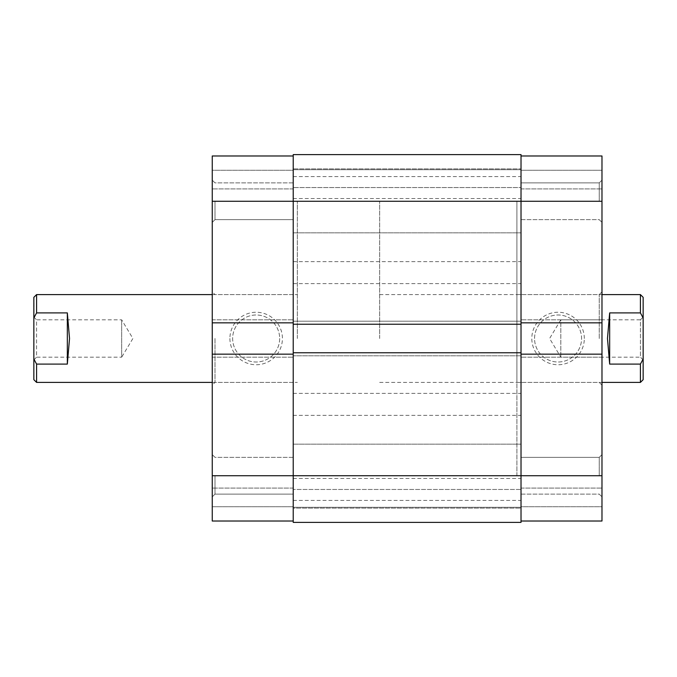 <?xml version="1.0" encoding="UTF-8"?>
<svg xmlns="http://www.w3.org/2000/svg" width="677" height="677" viewBox="0 0 677 677"><rect width="100%" height="100%" fill="white"/><g stroke="black" fill="none" stroke-linecap="round" stroke-linejoin="round"><path stroke-width="0.51" stroke-dasharray="3.38 2.54" d="M643.15 359.91L640.408 357.16L640.408 319.84L560.81 319.84L560.81 357.16L560.81 319.84L549.597 338.5L560.81 357.16L640.408 357.16L640.408 319.84L643.15 317.09L643.15 359.91L643.15 317.09M33.85 317.09L36.592 319.84L36.592 357.16L121.674 357.16L121.674 319.84L121.674 357.16L132.895 338.5L121.674 319.84L36.592 319.84L36.592 357.16L33.85 359.91L33.85 317.09L33.85 359.91M297.33 338.5L297.33 201.272L297.33 338.5M379.67 338.5L379.67 201.272L379.67 338.5M640.408 294.588L640.408 312.901L609.664 312.901L607.472 338.5L609.664 364.099L640.408 364.099L640.408 382.412M67.336 364.099L67.336 312.901L69.528 338.5L67.336 364.099L36.592 364.099L33.85 359.038L33.85 379.67M67.336 312.901L36.592 312.901L36.592 294.588M36.592 382.412L36.592 364.099M33.85 297.33L34.138 317.386M643.15 379.67L643.15 297.33M640.408 364.099L643.15 359.038M643.15 317.962L640.408 312.901M33.85 359.038L33.85 317.962M609.664 364.099L609.664 312.901M521.019 521.019L601.98 521.019L521.019 521.019L521.019 338.5L521.019 522.39L521.019 489.454L293.217 489.454L521.019 489.454L521.019 508.114L293.217 508.114L521.019 508.114L293.217 508.114L293.217 489.454L293.217 508.114L521.019 508.114L521.019 522.39L293.217 522.39L521.019 522.39L293.217 522.39L293.217 201.272L293.217 475.728L521.019 475.728L521.019 201.272L521.019 521.019L601.98 521.019L601.98 454.597L601.98 496.867L601.98 475.728L601.98 496.867L601.98 475.728L521.019 475.728L521.019 155.981L521.019 201.272L601.98 201.272L601.98 180.133L601.98 475.728M521.019 187.571L521.019 198.547L521.019 187.571M293.217 187.571L293.217 198.547L293.217 187.571M521.019 272.628L521.019 283.612L521.019 272.628M293.217 272.628L293.217 283.612L293.217 272.628M521.019 489.429L521.019 500.405L521.019 489.429M293.217 489.429L293.217 500.405L293.217 489.429M521.019 404.372L521.019 393.388L521.019 404.372M293.217 404.372L293.217 393.388L293.217 404.372M293.217 352.768L293.217 355.789L293.217 352.768L521.019 352.768L521.019 355.789L293.217 355.789L521.019 355.789L521.019 352.768M293.217 324.232L293.217 321.211L521.019 321.211L521.019 324.232L521.019 321.211L293.217 321.211L293.217 324.232L521.019 324.232M379.67 201.272L293.217 201.272L293.217 154.61L521.019 154.61L293.217 154.61L293.217 168.886L293.217 154.61L521.019 154.61L521.019 187.546L293.217 187.546L521.019 187.546L521.019 168.886L293.217 168.886L521.019 168.886L293.217 168.886L293.217 187.546L293.217 168.886L521.019 168.886L521.019 154.61L521.019 201.272L293.217 201.272L293.217 338.5L293.217 169.707L293.217 475.728L212.248 475.728L212.248 496.867L212.248 180.133L212.248 201.272L212.248 180.133L212.248 201.272L293.217 201.272L293.217 182.883L293.217 475.728L521.019 475.728L516.898 475.728L516.898 338.5L516.898 475.728M214.99 475.728L214.99 494.117L214.99 475.728M214.99 201.272L214.99 219.661L214.99 201.272M229.909 338.5A26.251 26.251 0 0 0 256.16 364.751A26.251 26.251 0 0 0 282.419 338.5A26.251 26.251 0 0 0 256.16 312.249A26.251 26.251 0 0 0 229.909 338.5M279.669 338.5A23.509 23.509 0 0 1 256.16 362.009A23.509 23.509 0 0 1 232.651 338.5A23.509 23.509 0 0 1 256.16 314.991A23.509 23.509 0 0 1 279.669 338.5A23.509 23.509 0 0 1 256.16 362.009A23.509 23.509 0 0 1 232.651 338.5A23.509 23.509 0 0 1 256.16 314.991A23.509 23.509 0 0 1 279.669 338.5M212.248 338.5L212.248 385.162L212.248 338.5M214.99 338.5L214.99 382.412L214.99 338.5M212.248 475.728L212.248 521.019L293.217 521.019L293.217 488.083L293.217 521.019L212.248 521.019L293.217 521.019M516.898 201.272L516.898 382.412L516.898 201.272L521.019 201.272L293.217 201.272L293.217 475.728L379.67 475.728M293.217 155.981L212.248 155.981L293.217 155.981L293.217 170.257L293.217 155.981L212.248 155.981L212.248 201.272M293.217 170.257L293.217 188.917L293.217 170.257L212.248 170.257L212.248 188.917L212.248 170.257L293.217 170.257M212.248 506.743L212.248 488.083L212.248 506.743L293.217 506.743L212.248 506.743M212.248 357.16L212.248 354.147L212.248 357.16L293.217 357.16L212.248 357.16M212.248 319.84L212.248 322.853L212.248 319.84L293.217 319.84L212.248 319.84M293.217 188.917L212.248 188.917L293.217 188.917M293.217 354.147L212.248 354.147M293.217 322.853L212.248 322.853M293.217 488.083L212.248 488.083L293.217 488.083M601.98 338.5L601.98 291.838L601.98 338.5M599.238 338.5L599.238 294.588L599.238 338.5M599.238 475.728L599.238 457.339L599.238 475.728M599.238 201.272L599.238 182.883L599.238 201.272M584.319 338.5A26.251 26.251 0 0 0 558.068 312.249A26.251 26.251 0 0 0 531.809 338.5A26.251 26.251 0 0 0 558.068 364.751A26.251 26.251 0 0 0 584.319 338.5M534.559 338.5A23.509 23.509 0 0 1 558.068 314.991A23.509 23.509 0 0 1 581.577 338.5A23.509 23.509 0 0 1 558.068 362.009A23.509 23.509 0 0 1 534.559 338.5A23.509 23.509 0 0 1 558.068 314.991A23.509 23.509 0 0 1 581.577 338.5A23.509 23.509 0 0 1 558.068 362.009A23.509 23.509 0 0 1 534.559 338.5M601.98 201.272L601.98 155.981L521.019 155.981L521.019 188.917L521.019 155.981L601.98 155.981L521.019 155.981M521.019 506.743L521.019 488.083L521.019 506.743L601.98 506.743L601.98 488.083L601.98 506.743L521.019 506.743M601.98 170.257L601.98 188.917L601.98 170.257L521.019 170.257L601.98 170.257M601.98 319.84L601.98 322.853L601.98 319.84L521.019 319.84L601.98 319.84M601.98 357.16L601.98 354.147L601.98 357.16L521.019 357.16L601.98 357.16M521.019 488.083L601.98 488.083L521.019 488.083M521.019 322.853L601.98 322.853M521.019 354.147L601.98 354.147M521.019 188.917L601.98 188.917L521.019 188.917M379.67 294.588L601.98 294.588M212.248 294.588L297.33 294.588L214.99 294.588L212.248 291.838M212.248 382.412L297.33 382.412L214.99 382.412L212.248 385.162M379.67 382.412L601.98 382.412M293.217 507.293L521.019 507.293L293.217 507.293M293.217 232.837L521.019 232.837L293.217 232.837M293.217 198.547L521.019 198.547M293.217 283.612L521.019 283.612M293.217 500.405L521.019 500.405M293.217 415.348L521.019 415.348M293.217 393.388L521.019 393.388M293.217 478.453L521.019 478.453M293.217 261.652L521.019 261.652M293.217 176.595L521.019 176.595M293.217 169.707L521.019 169.707L293.217 169.707M293.217 444.163L521.019 444.163L293.217 444.163M214.99 494.117L212.248 496.867L214.99 494.117L293.217 494.117L214.99 494.117M214.99 219.661L212.248 222.403L214.99 219.661L293.217 219.661L214.99 219.661M293.217 182.883L214.99 182.883L212.248 180.133L214.99 182.883L293.217 182.883M293.217 457.339L214.99 457.339L212.248 454.597L214.99 457.339L293.217 457.339M516.898 294.588L599.238 294.588L601.98 291.838M599.238 457.339L601.98 454.597L599.238 457.339L521.019 457.339L599.238 457.339M599.238 182.883L601.98 180.133L599.238 182.883L521.019 182.883L599.238 182.883M516.898 382.412L599.238 382.412L601.98 385.162M521.019 494.117L599.238 494.117L601.98 496.867L599.238 494.117L521.019 494.117M521.019 219.661L599.238 219.661L601.98 222.403L599.238 219.661L521.019 219.661"/><path stroke-width="1.02" d="M601.98 382.412L640.408 382.412L640.408 364.099L609.664 364.099L607.472 338.5L609.664 312.901L640.408 312.901L640.408 294.588L601.98 294.588M36.592 382.412L33.85 379.67L33.85 317.962L36.592 312.901L33.85 317.962L33.85 297.33L36.592 294.588L36.592 312.901L67.336 312.901L69.528 338.5L67.336 364.099L36.592 364.099L36.592 382.412L212.248 382.412M640.408 294.588L643.15 297.33L643.15 317.962L640.408 312.901M640.408 364.099L643.15 359.038L643.15 317.962M643.15 359.038L643.15 379.67L640.408 382.412M33.85 359.038L36.592 364.099M609.664 364.099L609.664 312.901M67.336 312.901L67.336 364.099M293.217 322.853L212.248 322.853L212.248 201.272L521.019 201.272L521.019 154.61L293.217 154.61L293.217 522.39L521.019 522.39L521.019 475.728L601.98 475.728L601.98 521.019L521.019 521.019M293.217 352.768L521.019 352.768L521.019 475.728L212.248 475.728L212.248 354.147L293.217 354.147M293.217 324.232L521.019 324.232L521.019 352.768M521.019 155.981L601.98 155.981L601.98 201.272L521.019 201.272L521.019 324.232M212.248 201.272L212.248 155.981L293.217 155.981M293.217 521.019L212.248 521.019L212.248 475.728M212.248 322.853L212.248 354.147M601.98 201.272L601.98 322.853L521.019 322.853M521.019 354.147L601.98 354.147L601.98 322.853M601.98 354.147L601.98 475.728M36.592 294.588L212.248 294.588"/></g></svg>
